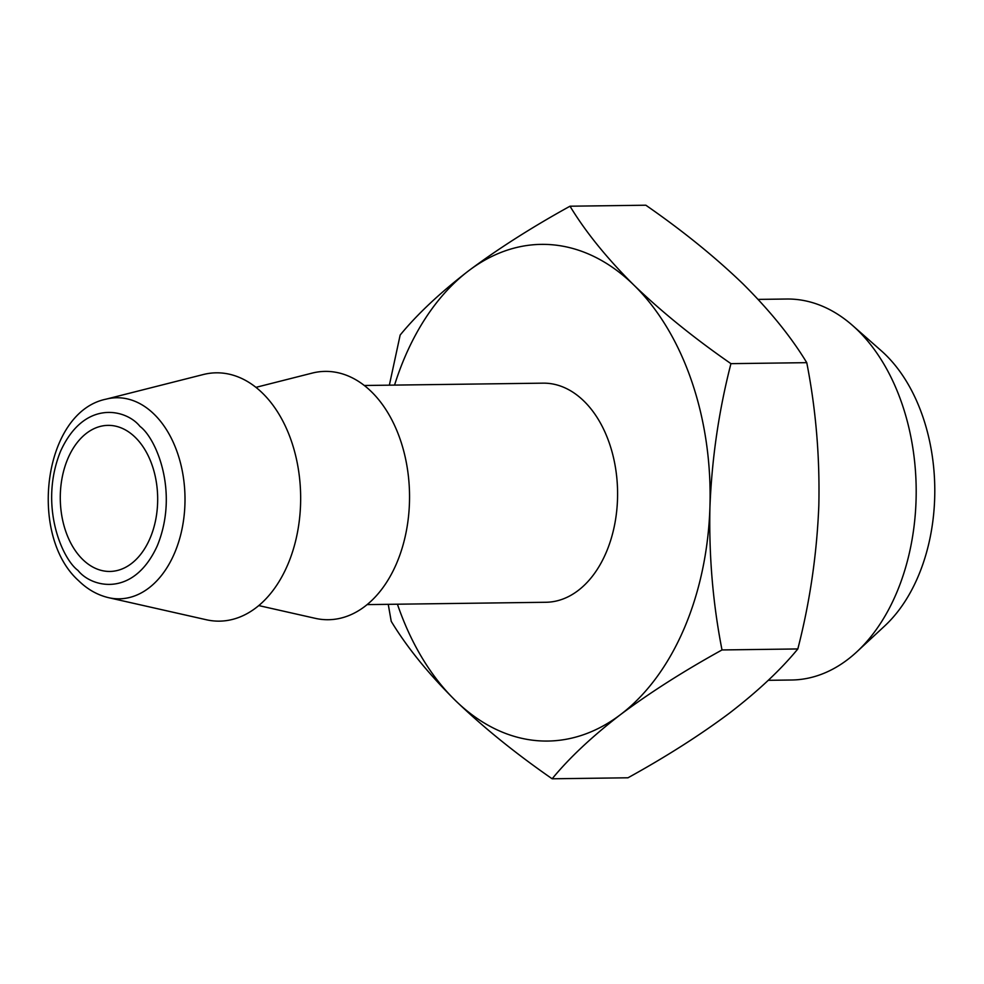 <?xml version="1.0" encoding="UTF-8"?>
<svg xmlns="http://www.w3.org/2000/svg" width="984" height="984" viewBox="0 0 984 984"><rect width="100%" height="100%" fill="white"/><g stroke="black" fill="none" stroke-linecap="round" stroke-linejoin="round"><path stroke-width="1.48" d="M135.275 437.363A73.05 48.696 -90.7 0 0 108.019 425.371A73.05 48.696 -90.7 0 0 62.115 477.781A73.05 48.696 -90.7 0 0 82.681 559.453A73.05 48.696 -90.7 0 0 109.937 571.446A73.05 48.696 -90.7 0 0 155.841 519.035A73.05 48.696 -90.7 0 0 135.275 437.363M852.611 325.519L881.172 350.673A160.7 107.121 89.3 0 1 885.514 354.707A160.7 107.121 89.3 0 1 884.764 625.898L856.88 651.789A190.502 126.985 -90.7 0 0 857.765 330.292A190.502 126.985 -90.7 0 0 852.611 325.519A190.502 126.985 -90.7 0 0 786.696 299.025L758.135 299.394M768.27 680.313L791.689 680.005A190.502 126.985 -90.7 0 0 856.88 651.789M106.112 399.147L203.221 374.547A124.181 82.779 89.3 0 1 262.568 393.206A124.181 82.779 89.3 0 1 295.507 541.36A124.181 82.779 89.3 0 1 206.419 619.772L108.707 597.706A100.552 67.023 -90.7 0 0 180.835 534.226A100.552 67.023 -90.7 0 0 154.168 414.264A100.552 67.023 -90.7 0 0 106.112 399.147C43.308 411.878 27.798 535.345 78.634 580.72C87.527 589.428 97.551 595.086 108.707 597.706M255.938 387.352L312.113 373.121A124.181 82.779 89.3 0 1 395.593 427.683A124.181 82.779 89.3 0 1 396.441 563.734A124.181 82.779 89.3 0 1 315.311 618.346L258.792 605.591M364.277 385.494L543.119 383.157A109.568 73.037 89.3 0 1 583.979 401.14A109.568 73.037 89.3 0 1 614.84 523.648A109.568 73.037 89.3 0 1 545.985 602.269L367.143 604.606M397.425 604.213A248.362 165.546 -90.7 0 0 455.161 700.276A248.362 165.546 -90.7 0 0 620.547 714.581A248.362 165.546 -90.7 0 0 683.917 629.071A248.362 165.546 -90.7 0 0 709.931 507.018C708.861 555.775 712.883 603.413 722.01 649.944C683.732 671.088 649.92 692.625 620.547 714.581C592.048 736.524 569.256 757.926 552.147 778.787C515.345 753.264 483.009 727.09 455.161 700.276C428.188 673.45 406.872 647.14 391.226 621.334L388.249 604.336M77.97 570.413C91.426 587.559 133.517 598.026 157.329 545.714C179.334 491.656 155.878 437.966 139.986 426.404C126.53 409.258 84.44 398.791 60.627 451.103C38.622 505.161 62.078 558.851 77.97 570.413M742.834 283.724C714.974 256.91 682.65 230.736 645.836 205.213L570.007 206.209C585.664 232.015 606.968 258.325 633.942 285.151C661.789 311.965 694.126 338.127 730.94 363.649L806.757 362.666C791.111 336.86 769.808 310.55 742.834 283.724M552.147 778.787L627.976 777.791C666.242 756.659 700.067 735.109 729.439 713.154C757.926 691.211 780.73 669.809 797.827 648.948C809.869 602.147 816.868 554.361 818.823 505.591C819.906 456.834 815.884 409.184 806.757 362.666M389.356 385.162L400.156 335.052C417.265 314.191 440.057 292.789 468.556 270.846C497.929 248.891 531.741 227.341 570.007 206.209M797.827 648.948L722.01 649.944M730.94 363.649C718.898 410.463 711.899 458.249 709.931 507.018A248.362 165.546 -90.7 0 0 633.942 285.151A248.362 165.546 -90.7 0 0 468.556 270.846A248.362 165.546 -90.7 0 0 394.559 385.101"/></g></svg>
